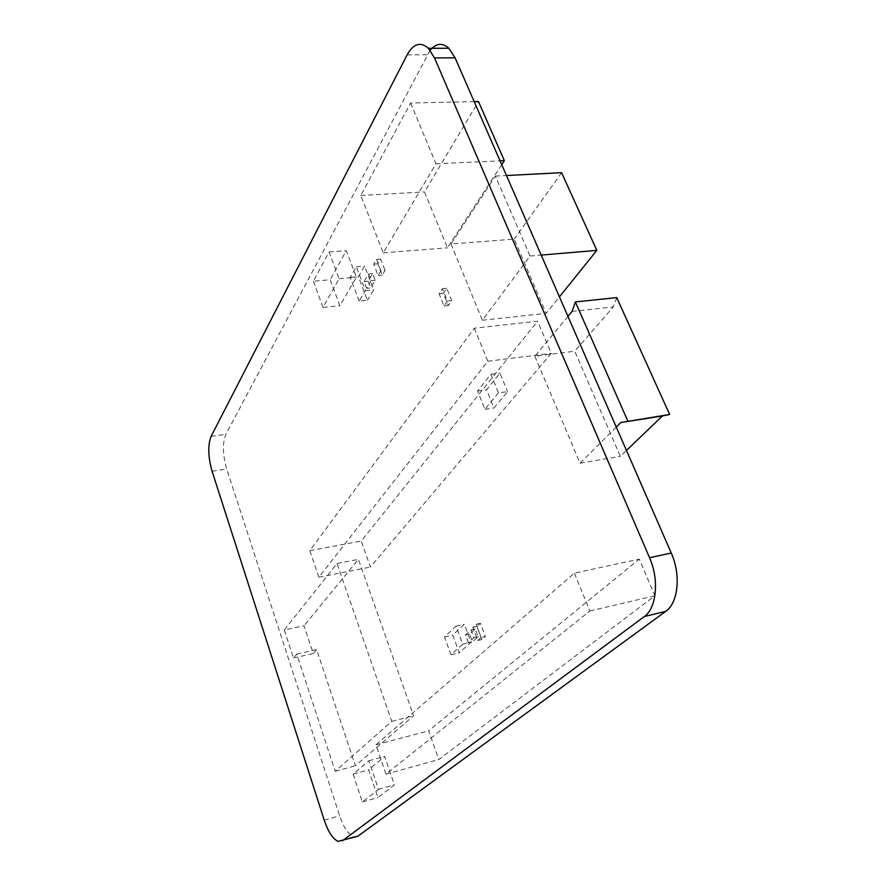 <?xml version="1.0" encoding="UTF-8"?>
<svg xmlns="http://www.w3.org/2000/svg" width="886" height="886" viewBox="0 0 886 886"><rect width="100%" height="100%" fill="white"/><g stroke="black" fill="none" stroke-linecap="round" stroke-linejoin="round"><path stroke-width="0.66" stroke-dasharray="4.43 3.32" d="M430.142 50.303L225.886 434.295C222.364 443.122 222.641 454.706 226.716 469.048L339.626 815.784C343.602 827.336 348.253 834.324 353.58 836.749L355.009 837.048M359.184 301.085L350.203 277.373L356.294 266.752L365.42 290.641L359.184 301.085L367.413 300.299L358.398 276.665L364.556 266.066L373.715 289.877L367.413 300.299M350.203 277.373L358.398 276.665M356.294 266.752L364.556 266.066M365.42 290.641L373.715 289.877M462.68 644.2L451.007 654.732L444.473 636.979L455.98 626.169L462.68 644.2L471.064 642.228L459.28 652.772L452.724 635.074L464.342 624.276L471.064 642.228M451.007 654.732L459.28 652.772M444.473 636.979L452.724 635.074M455.98 626.169L464.342 624.276M498.464 392.852L484.93 409.288L477.576 391.003L490.899 374.302L498.464 392.852L507.567 391.601L493.912 407.992L486.536 389.774L499.981 373.117L507.567 391.601M484.93 409.288L493.912 407.992M477.576 391.003L486.536 389.774M490.899 374.302L499.981 373.117M410.595 102.997L435.945 163.777L383.217 252.853L360.79 195.496L410.595 102.997L474.198 101.624M435.945 163.777L500.058 160.864M501.731 164.696L447.441 247.814L424.516 191.919L478.473 101.536M383.217 252.853L447.441 247.814M360.79 195.496L424.516 191.919M447.408 301.074L444.008 306.013L439.035 293.654L442.402 288.681L447.408 301.074L451.738 300.642L448.316 305.57L443.343 293.244L446.721 288.271L451.738 300.642M444.008 306.013L448.316 305.57M439.035 293.654L443.343 293.244M442.402 288.681L446.721 288.271M481.231 637.444L477.753 640.534L472.814 627.399L476.247 624.253L481.231 637.444L485.384 636.469L481.895 639.559L476.945 626.446L480.4 623.301L485.384 636.469M477.753 640.534L481.895 639.559M472.814 627.399L476.945 626.446M476.247 624.253L480.4 623.301M468.362 642.804L465.438 635.007L471.064 629.868L474.021 637.721L468.362 642.804L472.459 641.841L469.536 634.055L475.184 628.927L478.141 636.757L472.459 641.841M465.438 635.007L469.536 634.055M471.064 629.868L475.184 628.927M474.021 637.721L478.141 636.757M380.947 270.751L378.112 275.457L373.726 264.128L376.528 259.376L380.947 270.751L385.056 270.396L382.209 275.103L377.813 263.784L380.637 259.044L385.056 270.396M378.112 275.457L382.209 275.103M373.726 264.128L377.813 263.784M376.528 259.376L380.637 259.044M366.649 288.315L364.08 281.604L368.609 273.929L371.201 280.685L366.649 288.315L370.691 287.95L368.122 281.25L372.663 273.586L375.265 280.319L370.691 287.95M364.08 281.604L368.122 281.25M368.609 273.929L372.663 273.586M371.201 280.685L375.265 280.319M353.104 774.109L362.374 802.018L378.51 789.36L368.853 760.753L353.104 774.109L368.598 769.868L377.923 797.577L394.403 784.874L384.69 756.467L368.598 769.868M362.374 802.018L377.923 797.577M378.51 789.36L394.403 784.874M368.853 760.753L384.69 756.467M574.405 573.164L589.843 610.963L385.964 774.187L375.952 744.805L574.405 573.164L639.271 559.132L654.931 595.769L438.825 759.523L428.625 730.828L639.271 559.132M589.843 610.963L654.931 595.769M385.964 774.187L438.825 759.523M375.952 744.805L428.625 730.828M474.309 328.208L487.809 361.244L318.86 577.218L309.812 550.66L474.309 328.208L537.58 321.186L551.313 353.315L370.437 567.04L361.211 541.058L537.58 321.186M487.809 361.244L551.313 353.315M318.86 577.218L370.437 567.04M309.812 550.66L361.211 541.058M313.367 281.205L323.002 307.387L339.116 278.736L329.06 251.989L313.367 281.205L330.19 279.743L339.892 305.748L356.405 277.24L346.293 250.66L330.19 279.743M323.002 307.387L339.892 305.748M339.116 278.736L356.405 277.24M329.06 251.989L346.293 250.66M450.996 243.993L482.394 320.245L530.049 256.021L495.429 176.093L450.996 243.993L514.19 239.131L546.164 313.345L559.431 296.865M482.394 320.245L546.164 313.345M530.049 256.021L541.191 255.079M495.429 176.093L506.46 175.528M561.613 172.692L514.19 239.131M284.306 629.968L293.465 657.977L296.755 654.089L335.196 771.252L391.778 721.403L337.034 563.507L284.306 629.968L304.02 625.749L313.256 653.514L316.645 649.637L355.397 765.781L413.596 715.766L358.42 559.365L304.02 625.749M293.465 657.977L313.256 653.514M296.755 654.089L316.645 649.637M335.196 771.252L355.397 765.781M391.778 721.403L413.596 715.766M337.034 563.507L358.42 559.365M567.948 316.368L534.856 356.216L574.737 351.221L620.355 456.301L626.468 450.431M534.856 356.216L580.042 463.212L620.355 456.301M580.042 463.212L616.257 427.052M616.734 297.596L613.278 306.933L574.737 351.221M572.068 311.407L613.278 306.933M407.139 54.832L427.274 54.766M211.123 436.355L225.886 434.295M212.086 471.263L226.716 469.048M324.265 820.214L339.626 815.784M353.58 836.749L338.042 841.368"/><path stroke-width="1.33" d="M355.009 837.048L357.977 836.162L665.729 611.362C678.222 603.012 681.101 574.682 671.256 553.03L455.083 57.834L448.881 48.276C442.358 42.45 436.111 43.126 430.142 50.303M342.35 840.814L644.321 616.534C656.615 608.173 659.35 579.61 649.549 557.726L434.505 57.922L428.37 48.287C420.485 41.454 413.408 43.635 407.139 54.832L211.123 436.355C207.712 445.204 208.033 456.844 212.086 471.263L324.265 820.214C328.208 831.854 332.804 838.898 338.042 841.368L357.977 836.162M474.198 101.624L478.473 101.536L504.367 160.676L501.731 164.696M500.058 160.864L504.367 160.676M559.431 296.865L596.821 250.384L561.613 172.692L506.46 175.528M541.191 255.079L596.821 250.384M626.468 450.431L662.418 415.988L669.65 414.471L616.734 297.596L575.357 301.938L572.068 311.407L567.948 316.368M616.257 427.052L620.776 422.533L662.418 415.988M620.776 422.533L669.65 414.471M627.809 421.049L575.357 301.938M644.321 616.534L665.729 611.362M649.549 557.726L671.256 553.03M434.505 57.922L455.083 57.834M448.881 48.276L428.37 48.287"/></g></svg>
